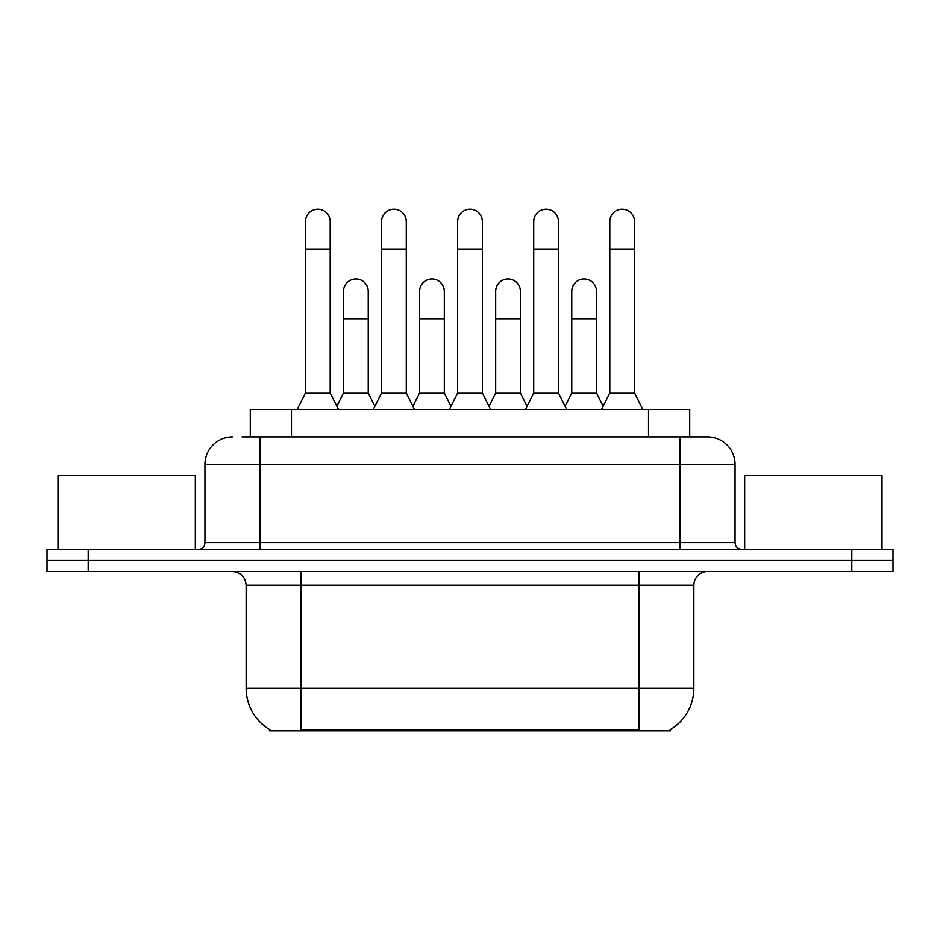 <?xml version="1.0" encoding="UTF-8"?>
<svg xmlns="http://www.w3.org/2000/svg" width="940" height="940" viewBox="0 0 940 940"><rect width="100%" height="100%" fill="white"/><g stroke="black" fill="none" stroke-linecap="round" stroke-linejoin="round"><path stroke-width="1.41" d="M250.287 436.9L250.287 409.429L689.713 409.429L689.713 436.9M670.514 729.452L670.514 730.803L269.486 730.803L269.486 729.452M269.897 729.698A48.069 48.069 0 0 1 246.139 688.233L301.07 688.233L301.07 729.698L638.93 729.698L638.93 688.233L693.861 688.233L693.861 585.221A13.736 13.736 0 0 1 707.597 571.496M246.139 688.233L246.139 585.221C245.328 576.89 240.746 572.307 232.403 571.496M670.102 729.698A48.069 48.069 0 0 0 693.861 688.233M88.196 549.524L893 549.524L893 560.51L47 560.51L47 571.496L88.196 571.496L88.196 560.51L47 560.51L47 549.524L88.196 549.524L88.196 560.51L893 560.51L893 571.496L88.196 571.496M242.649 436.9L707.597 436.9A27.471 27.471 0 0 1 735.057 464.372L735.057 542.65C735.468 546.822 737.759 549.113 741.93 549.524M242.026 436.9L259.875 436.9L259.875 464.372L204.944 464.372L204.944 542.65A6.862 6.862 0 0 1 198.07 549.524M232.403 436.9A27.471 27.471 0 0 0 204.944 464.372M735.057 464.372L680.125 464.372L680.125 436.9L707.597 436.9M297.228 409.429L305.465 392.955L330.187 392.955L338.435 409.429M330.187 392.955L330.187 221.558A12.361 12.361 0 0 0 317.826 209.197A12.361 12.361 0 0 1 318.601 209.221M305.465 392.955L305.465 249.03L330.187 249.03M305.465 249.03L305.465 221.558A12.361 12.361 0 0 1 317.826 209.197M336.849 406.28L343.511 392.955L368.233 392.955L374.896 406.28M368.233 392.955L368.233 291.329A12.361 12.361 0 0 0 356.648 278.992A12.361 12.361 0 0 1 368.233 291.329M343.511 392.955L343.511 318.789L368.233 318.789M343.511 318.789L343.511 291.329A12.361 12.361 0 0 1 356.648 278.992M373.309 409.429L381.558 392.955L406.28 392.955L414.517 409.429M406.28 392.955L406.28 221.558A12.361 12.361 0 0 0 393.919 209.197A12.361 12.361 0 0 1 394.694 209.221M381.558 392.955L381.558 249.03L406.28 249.03M381.558 249.03L381.558 221.558A12.361 12.361 0 0 1 393.919 209.197M449.402 409.429L457.639 392.955L482.361 392.955L490.598 409.429M482.361 392.955L482.361 221.558A12.361 12.361 0 0 0 470 209.197A12.361 12.361 0 0 1 470.776 209.221M457.639 392.955L457.639 249.03L482.361 249.03M457.639 249.03L457.639 221.558A12.361 12.361 0 0 1 470 209.197M525.484 409.429L533.72 392.955L558.442 392.955L566.691 409.429M558.442 392.955L558.442 221.558A12.361 12.361 0 0 0 546.081 209.197A12.361 12.361 0 0 1 546.857 209.221M533.72 392.955L533.72 249.03L558.442 249.03M533.72 249.03L533.72 221.558A12.361 12.361 0 0 1 546.081 209.197M601.565 409.429L609.813 392.955L634.535 392.955L642.772 409.429M634.535 392.955L634.535 221.558A12.361 12.361 0 0 0 622.174 209.197A12.361 12.361 0 0 1 622.95 209.221M609.813 392.955L609.813 249.03L634.535 249.03M609.813 249.03L609.813 221.558A12.361 12.361 0 0 1 622.174 209.197M412.942 406.28L419.593 392.955L444.315 392.955L450.977 406.28M444.315 392.955L444.315 291.329A12.361 12.361 0 0 0 432.729 278.992A12.361 12.361 0 0 1 444.315 291.329M419.593 392.955L419.593 318.789L444.315 318.789M419.593 318.789L419.593 291.329A12.361 12.361 0 0 1 432.729 278.992M489.023 406.28L495.686 392.955L520.408 392.955L527.058 406.28M520.408 392.955L520.408 291.329A12.361 12.361 0 0 0 508.822 278.992A12.361 12.361 0 0 1 520.408 291.329M495.686 392.955L495.686 318.789L520.408 318.789M495.686 318.789L495.686 291.329A12.361 12.361 0 0 1 508.822 278.992M565.105 406.28L571.767 392.955L596.489 392.955L603.151 406.28M596.489 392.955L596.489 291.329A12.361 12.361 0 0 0 584.903 278.992A12.361 12.361 0 0 1 596.489 291.329M571.767 392.955L571.767 318.789L596.489 318.789M571.767 318.789L571.767 291.329A12.361 12.361 0 0 1 584.903 278.992M195.32 549.524L195.32 475.358L57.986 475.358L57.986 549.524M882.014 549.524L882.014 475.358L744.68 475.358L744.68 549.524M633.431 730.803L633.431 729.452M306.569 730.803L306.569 729.452M291.482 436.9L291.482 409.429M648.518 436.9L648.518 409.429M638.93 571.496L638.93 585.221L246.139 585.221M693.861 585.221L638.93 585.221L638.93 688.233L301.07 688.233L301.07 571.496M851.805 571.496L851.805 549.524M259.875 549.524L259.875 542.65L735.057 542.65M204.944 542.65L259.875 542.65L259.875 464.372L680.125 464.372L680.125 549.524"/></g></svg>
